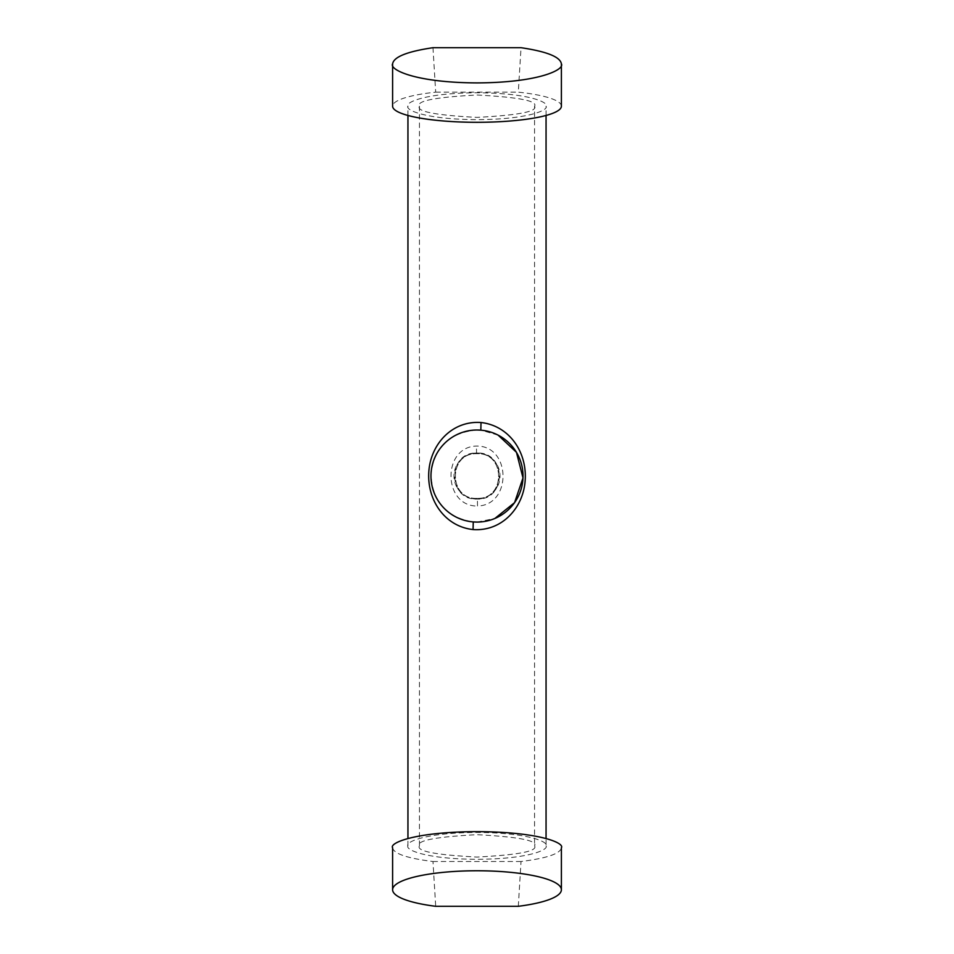 <?xml version="1.0" encoding="UTF-8"?>
<svg xmlns="http://www.w3.org/2000/svg" width="954" height="954" viewBox="0 0 954 954"><rect width="100%" height="100%" fill="white"/><g stroke="black" fill="none" stroke-linecap="round" stroke-linejoin="round"><path stroke-width="0.72" stroke-dasharray="4.77 3.58" d="M477.417 498.346L477 498.358C448.475 499.777 448.046 452.852 476.547 453.734L477 453.722C505.799 452.339 505.775 499.741 477 498.358C448.213 499.741 448.213 452.339 477 453.722C505.525 452.291 505.978 499.24 477.417 498.346L477.501 506.025C512.119 505.179 511.237 445.518 476.463 446.055C441.881 446.937 442.799 506.55 477.501 506.025M477 430.004C449.513 432.579 434.177 447.295 431.005 474.174C432.281 501.542 446.365 517.462 473.256 521.921M477 522.077L494.876 518.463M498.119 435.131L480.828 430.159M546.058 845.876C548.824 849.799 528.111 859.113 477 859.304C425.889 859.113 405.176 849.799 407.942 845.876C405.176 841.953 425.889 832.639 477 832.448C528.111 832.639 548.824 841.953 546.058 845.876L546.058 838.494M546.058 115.458L546.058 106.204C548.824 110.127 528.111 119.441 477 119.632C425.889 119.441 405.176 110.127 407.942 106.204C405.176 102.281 425.889 92.967 477 92.776C528.111 92.967 548.824 102.281 546.058 106.204M407.942 845.876L407.942 838.494M407.942 115.458L407.942 106.204M534.55 106.204C537.817 111.487 518.63 115.219 477 117.39C435.37 115.219 416.182 111.487 419.45 106.204C416.182 100.921 435.37 97.189 477 95.018C518.63 97.189 537.817 100.921 534.55 106.204L534.55 845.876C537.817 851.159 518.63 854.891 477 857.062C435.37 854.891 416.182 851.159 419.45 845.876C416.182 840.593 435.37 836.861 477 834.69C518.63 836.861 537.817 840.593 534.55 845.876M419.45 106.204L419.45 845.876M477 499.061A23.015 23.015 0 0 1 453.985 476.046A23.015 23.015 0 0 1 477 453.019C506.717 451.588 506.681 500.492 477 499.061C447.295 500.492 447.307 451.588 477 453.019A23.015 23.015 0 0 1 500.015 476.046A23.015 23.015 0 0 1 477 499.061M518.308 906.3L521.027 861.51C546.904 858.254 560.356 853.675 561.393 847.76M392.607 847.76C393.644 853.675 407.096 858.254 432.973 861.51L435.692 906.3M521.027 861.51L432.973 861.51M561.393 106.204A84.393 16.099 0 0 0 518.308 92.156L521.027 47.7M432.973 47.7L435.692 92.156A84.393 16.099 0 0 0 392.607 106.204M435.692 92.156L518.308 92.156M476.547 453.734L476.463 446.055"/><path stroke-width="1.43" d="M477 522.077A46.03 46.03 0 0 1 430.969 476.046A46.03 46.03 0 0 1 477 430.004A46.03 46.03 0 0 1 523.03 476.046A46.03 46.03 0 0 1 477 522.077L473.256 521.921L473.065 529.565C444.659 526.465 427.022 499.991 428.787 472.135C430.373 444.779 451.624 420.44 481.019 422.515C509.4 425.758 526.978 452.029 525.201 480.005C523.615 507.289 502.353 531.64 473.065 529.565M481.019 422.515L480.828 430.159L477 430.004M494.876 518.463L514.564 502.651L522.995 477.918L516.46 452.327L498.119 435.131M546.058 838.494L546.058 115.458M407.942 838.494L407.942 115.458M561.393 889.748L561.393 847.76C564.792 843.05 539.463 831.864 477 831.649C414.537 831.864 389.208 843.05 392.607 847.76L392.607 889.748A84.393 18.985 0 0 1 477 870.764A84.393 18.985 0 0 1 561.393 889.748A84.393 18.985 0 0 1 518.308 906.3L435.692 906.3A84.393 18.985 0 0 1 392.607 889.748M561.393 63.906C564.792 69.463 539.463 82.64 477 82.903C414.537 82.64 389.208 69.463 392.607 63.906L392.607 106.204A84.393 16.099 0 0 0 477 122.303A84.393 16.099 0 0 0 561.393 106.204L561.393 63.906C560.356 56.942 546.904 51.54 521.027 47.7L432.973 47.7C407.096 51.54 393.644 56.942 392.607 63.906"/></g></svg>
